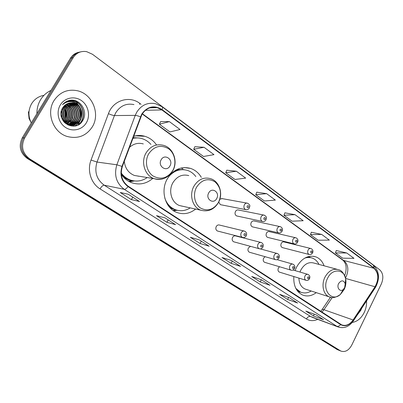 <?xml version="1.0" encoding="UTF-8"?>
<svg xmlns="http://www.w3.org/2000/svg" width="403" height="403" viewBox="0 0 403 403"><rect width="100%" height="100%" fill="white"/><g stroke="black" fill="none" stroke-linecap="round" stroke-linejoin="round"><path stroke-width="0.6" d="M324.072 265.799C322.42 261.356 319.695 258.388 315.902 256.882C308.24 254.787 301.797 258.192 296.568 267.108L295.097 270.609M293.827 276.549C293.379 285.707 296.321 291.868 302.658 295.041C307.212 296.779 311.746 295.978 316.254 292.643M201.314 177.345C198.694 172.902 195.087 169.915 190.493 168.378C181.002 166.041 173.265 169.547 167.28 178.897C160.117 191.002 165.386 208.583 177.033 212.527C183.637 214.779 189.833 213.625 195.631 209.071M121.333 174.504C124.089 178.438 127.585 181.199 131.831 182.771C139.493 185.229 146.465 183.783 152.752 178.433M244.047 231.01L219.494 225.05C218.174 224.678 217.091 225.171 216.245 226.536C215.429 228.582 215.837 230.073 217.459 231.01L217.958 231.136M260.827 242.425L235.74 235.951C234.46 235.589 233.408 236.082 232.576 237.432C231.78 239.437 232.158 240.893 233.72 241.8L234.153 241.921M250.505 246.364L248.359 247.966C247.583 249.931 247.941 251.351 249.437 252.238L249.815 252.343M265.129 256.711L263.617 258.157C262.862 260.076 263.199 261.471 264.635 262.328L264.973 262.429M279.526 266.746L278.387 268.01C277.647 269.899 277.969 271.259 279.344 272.09L279.647 272.186M284.105 241.961C282.956 241.649 281.999 242.127 281.249 243.402C280.498 245.346 280.846 246.737 282.286 247.578L282.669 247.674M269.411 231.665C268.227 231.347 267.254 231.831 266.484 233.115C265.718 235.095 266.086 236.521 267.592 237.382L268.02 237.488M218.688 202.099L220.446 204.679L221.081 204.805M263.713 215.056L238.516 210.018C237.266 209.691 236.244 210.18 235.453 211.479C234.642 213.55 235.055 215.041 236.697 215.953L237.251 216.068M279.904 226.582L254.222 221.025C253.008 220.703 252.011 221.187 251.23 222.476C250.439 224.501 250.832 225.957 252.399 226.844L252.888 226.954M156.475 144.838C153.483 140.602 149.609 137.755 144.853 136.295C141.126 135.222 137.368 135.217 133.574 136.29M246.913 203.107L221.595 198.513L222.26 198.634L219.867 199.163M79.255 52.178C75.502 52.853 72.575 54.853 70.475 58.188L22.281 137.841C18.402 146.088 20.105 152.984 27.379 158.53L337.392 349.633M24.633 138.028C20.724 146.36 22.432 153.321 29.762 158.918L340.878 351.078C345.129 352.444 348.746 350.469 351.728 345.149L381.379 283.838C383.767 277.863 383.188 273.163 379.646 269.728L92.478 54.274L86.615 51.634C80.932 50.778 76.469 52.773 73.23 57.614L24.633 138.028L23.45 137.937C19.556 146.224 21.263 153.15 28.563 158.727L339.341 350.439L28.563 158.727C21.263 153.15 19.556 146.224 23.45 137.937L71.845 57.901L23.45 137.937L22.281 137.841M80.665 51.866C76.897 52.541 73.956 54.556 71.845 57.901C73.956 54.556 76.897 52.541 80.665 51.866M53.987 100.624C45.922 113.112 53.211 132.431 67.089 136.446C77.809 139.191 86.227 135.987 92.332 126.824C100.412 114.059 92.574 94.171 77.663 90.801C67.724 88.781 59.835 92.055 53.987 100.624C45.922 113.112 53.211 132.431 67.089 136.446C77.809 139.191 86.227 135.987 92.332 126.824C100.412 114.059 92.574 94.171 77.663 90.801C67.724 88.781 59.835 92.055 53.987 100.624M352.262 322.425C357.234 321.629 361.214 318.335 364.196 312.547C365.969 308.804 366.755 304.94 366.549 300.955C366.755 304.94 365.969 308.804 364.196 312.547C361.214 318.335 357.234 321.629 352.262 322.425M141.921 114.477C145.74 108.583 150.838 106.306 157.21 107.641L161.895 109.933L373.999 268.317C378.654 273.133 378.996 279.279 375.027 286.765L353.109 319.982C349.708 324.677 345.915 326.309 341.729 324.873L128.25 186.257C121.897 181.39 119.928 174.821 122.346 166.545L141.921 114.477M141.609 114.251L121.993 166.399C119.52 174.882 121.54 181.617 128.053 186.604L340.595 324.622C345.119 326.939 349.346 325.453 353.275 320.158L375.188 286.946C379.253 279.274 378.906 272.977 374.135 268.04L162.087 109.596C154.122 104.805 147.291 106.357 141.609 114.251M346.756 252.993L335.432 252.888L342.646 258.157L354 258.353L346.756 252.993L336.263 250.545M321.675 234.41L310.456 234.632L318.103 240.223L329.357 240.102L321.675 234.41L311.343 232.244M295.021 214.673L283.949 215.262L292.074 221.197L303.187 220.723L295.021 214.673L284.896 212.824M169.381 121.61L159.397 124.235L169.935 131.937L180.035 129.504L169.381 121.61L160.651 121.585M204.039 147.281L193.692 149.296L203.53 156.49L213.973 154.641L204.039 147.281L194.856 146.702M236.385 171.24L225.74 172.721L234.954 179.456L245.674 178.121L236.385 171.24L226.824 170.182M266.65 193.657L255.769 194.664L264.408 200.981L275.35 200.1L266.65 193.657L256.776 192.176M297.661 303.031L287.626 299.454L279.581 294.311L289.55 297.822L297.379 302.895M323.654 319.725L313.423 315.937L305.842 311.091L316.017 314.819L323.367 319.584M209.192 246.218L200.049 243.493L190.332 237.286L199.354 239.896L208.94 246.102M175.597 224.642L166.882 222.305L156.49 215.66L165.059 217.877L175.36 224.542M139.584 201.515L131.383 199.621L120.24 192.498L128.265 194.246L139.357 201.424M270.03 285.284L260.237 281.949L251.684 276.488L261.396 279.742L269.758 285.158M240.596 266.388L231.1 263.335L221.993 257.517L231.393 260.474L240.334 266.262M231.1 263.335L232.284 261.094M260.237 281.949L261.366 279.768M131.383 199.621L132.758 197.183M166.882 222.305L168.187 219.937M200.049 243.493L201.288 241.19M313.423 315.937L314.295 314.189M287.626 299.454L288.619 297.495M255.769 194.664L256.797 192.135M225.74 172.721L226.844 170.137M193.692 149.296L194.876 146.657M159.397 124.235L160.671 121.54M283.949 215.262L284.911 212.779M310.456 234.632L311.358 232.204M335.432 252.888L336.278 250.505M62.969 107.4C65.906 111.384 66.203 115.575 63.86 119.968L63.195 120.905M62.792 107.677C65.533 111.621 65.76 115.716 63.473 119.963L63.014 120.638M63.689 106.432C67.392 110.533 67.971 115.046 65.422 119.973L63.921 121.847M63.508 106.654C67.024 110.734 67.528 115.172 65.029 119.973L63.739 121.63M64.43 105.641C68.868 109.767 69.719 114.548 66.994 119.983L64.626 122.623M64.243 105.823C68.5 109.954 69.286 114.669 66.601 119.983L64.45 122.441M65.185 104.982C70.334 109.057 71.467 114.059 68.591 119.993L65.397 123.217M64.994 105.133C69.966 109.228 71.034 114.18 68.188 119.988L65.195 123.086M65.956 104.432C71.794 108.382 73.21 113.57 70.203 119.998L66.198 123.701M65.991 123.802L68.298 124.577L64.843 122.834M65.765 104.558C71.432 108.548 72.777 113.691 69.8 119.998L65.996 123.585M66.787 103.994L66.757 103.964C73.255 107.727 74.948 113.072 71.83 120.008L67.009 124.099M66.545 104.08C72.888 107.888 74.515 113.198 71.422 120.008L66.802 124.003M67.538 103.601C74.142 105.39 77.25 114.271 73.482 120.018C72.167 122.119 70.283 123.59 67.82 124.421M67.336 103.687C73.82 105.601 76.777 114.346 73.064 120.018C71.799 122.049 69.986 123.494 67.618 124.346M68.354 103.304L69.044 103.475C75.749 105.178 78.978 114.2 75.149 120.029C73.648 122.411 71.477 123.958 68.641 124.673M68.147 103.375L68.631 103.495C75.331 105.198 78.55 114.205 74.726 120.023C73.275 122.336 71.18 123.867 68.434 124.618M69.18 103.087L70.711 103.39C77.447 105.102 80.681 114.175 76.832 120.039C74.716 123.227 71.734 124.87 67.885 124.96M68.968 103.133L70.293 103.41C77.023 105.123 80.252 114.18 76.409 120.034C74.404 123.091 71.558 124.729 67.865 124.945M70.016 102.936L72.399 103.299C79.164 105.027 82.408 114.15 78.54 120.049C75.819 123.938 72.142 125.514 67.513 124.769M69.805 102.967L71.976 103.324C78.731 105.047 81.975 114.155 78.111 120.044C75.568 123.731 72.102 125.338 67.704 124.87M77.275 104.75L74.011 103.218C69.256 102.186 65.493 103.712 62.722 107.797C54.481 120.376 75.306 133.67 82.489 120.91C88.423 112.583 81.114 99.38 71.255 100.151C67.744 100.448 64.833 101.969 62.52 104.704C67.427 100.574 72.344 100.589 77.275 104.75C82.177 109.047 83.174 114.145 80.262 120.054C77.265 124.265 73.275 125.776 68.298 124.577M70.656 102.876L73.678 103.233C80.464 104.966 83.713 114.13 79.829 120.054C76.837 124.26 72.852 125.761 67.88 124.567M61.548 110.271C62.571 112.82 62.626 115.414 61.719 118.054M61.382 110.835L61.981 114.14L61.528 117.49M62.248 108.609C64.349 112.251 64.42 115.953 62.465 119.711M62.072 108.961C63.901 112.366 63.971 115.827 62.279 119.359M63.85 103.309L64.112 103.329M63.578 103.561L64.082 103.415M63.724 103.42L64.248 103.304M50.964 90.428C46.622 92.438 43.161 95.531 40.582 99.707C38.063 103.934 36.844 108.578 36.925 113.641M64.561 122.351L65.311 120.144M65.603 118.91C66.309 115.334 66.047 111.792 64.818 108.281M64.384 107.168L65.422 108.593M43.977 95.33C38.693 96.257 34.587 99.017 31.656 103.621C28.17 109.868 28.049 116.311 31.293 122.95M78.353 124.739L80.232 120.104M80.56 118.663C81.225 115.057 80.963 111.48 79.784 107.939M79.295 106.639L75.734 100.851M60.319 104.951C55.901 112.175 58.395 122.799 65.482 127.424C72.51 132.159 82.232 129.882 86.363 122.744C90.594 115.671 88.353 105.364 81.446 100.579C74.6 95.687 64.631 97.652 60.319 104.951M29.001 111.807L28.386 111.822L29.061 118.618L31.031 122.436M70.369 100.246L73.391 100.685C83.633 103.113 86.595 118.547 78.343 124.744M69.533 100.397L71.694 100.785C75.049 101.798 77.658 103.838 79.522 106.916M81.275 111.681L81.446 115.359M80.071 120.351C78.933 122.703 77.169 124.577 74.787 125.973M68.701 100.604L72.626 101.939M75.285 103.843L77.88 107.097M79.673 112.442L79.779 114.648M78.429 120.22L75.976 123.731M75.522 124.174L72.742 126.124M67.885 100.871L70.072 101.601M72.349 102.906L73.19 103.561M73.638 103.959L76.258 107.279M76.802 120.089L74.338 123.666M73.88 124.119L73.069 124.809M72.923 124.92L71.235 126.003M67.084 101.193L68.45 101.707M70.54 102.881L71.563 103.672M72.016 104.075L74.656 107.465M75.19 119.958L72.721 123.6M72.258 124.059L71.437 124.764M71.291 124.875L69.986 125.746M66.299 101.581L67.19 101.974M69.094 103.103L69.951 103.778M70.409 104.191L73.069 107.646M73.598 119.822L71.119 123.535M70.651 123.998L69.82 124.713M69.452 124.995L68.878 125.388M64.762 102.558L65.135 102.785M67.256 104.417L69.956 108.019M70.47 119.545L67.971 123.409M67.497 123.882L67.18 124.174M64.807 105.294L66.913 108.402M67.407 119.258L65.12 123.031M65.901 119.112L64.223 122.195M63.085 107.228L63.941 108.79M64.409 118.961L63.372 121.152M62.274 108.558L62.48 108.991M62.939 118.804L62.53 119.832M70.475 100.231L73.603 100.674C83.597 103.042 86.751 117.908 79.038 124.336M69.633 100.372L71.905 100.775C75.89 102.04 78.751 104.579 80.499 108.402M80.943 118.784C79.89 121.827 77.95 124.2 75.114 125.912M68.807 100.574L73.114 102.085M75.769 104.095L78.862 108.634M79.295 118.598L76.464 123.449M75.94 123.983L72.963 126.129M67.986 100.831L70.318 101.606M72.616 102.936L73.603 103.727M74.127 104.211L77.245 108.87M77.663 118.411L74.822 123.378M74.298 123.923L73.366 124.744M73.195 124.875L71.407 126.028M67.185 101.148L68.626 101.682M70.742 102.871L71.976 103.838M72.5 104.332L75.643 109.112M76.051 118.215L73.205 123.308M72.676 123.857L71.729 124.693M71.558 124.829L71.306 125.021M71.286 125.036L70.132 125.781M66.394 101.531L67.336 101.934M69.261 103.067L70.364 103.949M70.898 104.453L74.066 109.359M74.454 118.008L71.603 123.237M71.069 123.797L70.117 124.643M69.941 124.784L69.679 124.98M69.659 124.995L69.014 125.439M65.618 101.974L66.243 102.286M68.006 103.42L68.772 104.06M69.311 104.568L72.505 109.621M72.878 117.797L70.021 123.167M69.482 123.736L68.52 124.598M68.344 124.734L68.072 124.94M64.853 102.488L65.256 102.725M66.888 103.898L67.2 104.17M67.739 104.684L70.958 109.888M71.316 117.575L68.455 123.101M67.916 123.676L67.321 124.23M64.923 105.198L67.931 110.462M68.243 117.087L65.372 122.965M64.032 106.049L66.44 110.775M66.732 116.815L64.329 122.316M63.185 107.082L64.969 111.117M65.231 116.512L63.478 121.293M62.374 108.377L63.518 111.495M63.75 116.175L62.636 120.013M169.96 165.92C173.774 159.669 164.6 153.175 161.15 159.779C157.306 166.137 166.6 172.514 169.96 165.92M143.307 143.911C138.214 142.526 133.589 143.695 129.449 147.412M150.924 144.445C148.445 141.629 145.468 139.69 141.992 138.632C138.97 137.75 135.907 137.66 132.804 138.37M137.488 137.902L132.889 138.148M138.204 176.237L138.637 176.156M121.283 173.92C123.605 176.71 126.386 178.7 129.63 179.884L132.97 180.73M121.243 173.013C123.681 176.338 126.733 178.675 130.396 180.015C136.36 181.975 141.977 181.154 147.246 177.547M124.275 161.346C125.116 168.353 128.512 173.068 134.461 175.486L139.257 176.257M134.511 180.972L129.499 181.758M134.3 136.093L134.844 136.244M216.718 198.513C220.265 192.488 211.928 186.584 208.714 192.931C205.142 199.052 213.585 204.845 216.718 198.513M188.78 175.592C182.272 173.95 176.977 176.328 172.897 182.73C168.036 190.972 171.648 202.946 179.637 205.585L182.907 206.296M195.848 176.585C193.601 173.577 190.785 171.512 187.395 170.393C180.186 168.444 173.884 170.63 168.489 176.952M184.151 169.718C180.267 169.154 176.529 169.94 172.947 172.081M181.818 206.165L182.126 206.129M167.305 204.14C169.32 206.643 171.743 208.437 174.58 209.52L177.008 210.22M164.782 198.034C166.782 203.777 170.323 207.671 175.401 209.711C180.509 211.489 185.451 210.885 190.226 207.893M177.038 210.29L173.592 210.774M181.133 168.011L182.861 168.842M344.646 287.682L345.22 283.762C343.573 280.009 341.381 279.924 338.646 283.495C336.384 287.682 340.061 292.422 343.255 289.495L344.646 287.682M337.004 269.3L314.028 263.078C308.789 261.623 304.396 263.935 300.84 270.02L299.963 272.05M318.975 264.418C317.433 261.33 315.237 259.235 312.385 258.122C309.937 257.23 307.378 257.24 304.713 258.152M310.889 257.688L306.471 257.27M296.875 290.16L300.814 292.23M295.867 288.447L300.567 292.13C304.053 293.495 307.605 293.117 311.222 291.006M298.91 278.115C299.132 283.541 301.172 287.168 305.031 288.996L306.194 289.374M357.421 314.798L360.851 310.26L361.592 308.471M27.379 158.53L29.762 158.918M70.475 58.188L73.23 57.614M336.364 349.134L340.273 350.751M345.462 277.929L346.217 276.579C348.927 269.919 348.212 264.65 344.066 260.766L142.37 113.742M161.895 109.933L145.423 110.296M340.595 324.622C339.361 326.087 338.077 326.632 336.737 326.249L124.265 189.324C116.321 183.289 113.853 175.109 116.86 164.787L135.242 115.374L136.713 112.246C141.453 104.956 147.765 102.12 155.659 103.742L162.152 106.785C162.676 107.223 162.651 108.16 162.087 109.596M133.962 104.589C126.386 103.067 120.341 105.742 115.832 112.608L114.437 115.555L97.022 162.056C94.181 171.769 96.574 179.481 104.196 185.194L310.542 316.471L312.632 317.443M140.4 116.83C138.118 115.908 136.4 115.424 135.242 115.374L114.437 115.555C113.036 115.449 111.037 114.815 108.437 113.656C113.102 100.241 129.489 95.244 139.937 103.48L141.065 104.312M317.715 319.342C313.675 321.171 309.912 321.045 306.421 318.964L100.03 188.871C101.551 186.438 102.941 185.209 104.196 185.194L124.265 189.324C125.333 189.41 126.592 188.503 128.053 186.604M339.17 327.332L310.542 316.471C308.965 316.128 307.595 316.96 306.421 318.964M353.275 320.158L353.35 320.964M100.03 188.871C91.058 183.451 86.922 170.514 91.033 160.056L97.022 162.056L116.86 164.787L121.993 166.399M375.188 286.946L375.193 287.848M374.135 268.04L373.364 265.204L162.152 106.785M91.033 160.056L108.437 113.656M139.937 103.48L139.473 104.372M321.937 312.118L323.967 309.731L332.238 297.505M353.109 319.982L323.967 309.731C322.647 309.282 321.957 309.333 321.906 309.877L320.748 311.348M375.027 286.765L345.578 278.433M373.999 268.317L343.013 260.283L142.214 113.984M172.756 170.585C176.826 163.381 174.892 153.2 168.504 148.702C160.802 144.4 154.188 146.118 148.662 153.855C144.415 161.22 146.576 171.708 153.14 176.046C160.938 180.081 167.477 178.257 172.756 170.585M134.461 175.486L154.153 178.655C162.061 180.62 168.283 177.975 172.822 170.721C178.227 161.482 173.416 147.841 163.467 145.327C156.273 143.594 150.465 146.133 146.047 152.954C140.501 162.117 144.909 175.748 154.153 178.655C157.185 179.703 160.228 179.723 163.286 178.725M138.461 137.962L133.071 137.65M123.867 177.592L128.9 180.065L133.927 180.897M218.512 202.356C222.083 194.055 220.849 187.178 214.809 181.718C207.792 177.849 201.717 179.657 196.593 187.138C192.644 194.226 194.528 204.099 200.493 208.039C207.6 211.666 213.605 209.767 218.512 202.356M210.406 178.62C203.686 176.907 198.205 179.426 193.959 186.176C188.891 194.871 192.579 207.464 200.825 210.205C208.286 212.129 214.189 209.525 218.532 202.402C223.469 193.682 219.383 181.088 210.406 178.62M184.685 169.779L176.977 169.487M170.202 207.958L176.061 210.175L177.527 210.346M344.132 289.571C345.789 286.075 346.308 282.528 345.678 278.936C344.182 268.907 332.238 268.156 327.639 278.125C321.387 289.651 331.679 302.527 340.344 294.497L344.132 289.571M345.22 283.762L345.678 278.936C344.056 273.395 341.673 270.322 338.53 269.713C333.19 268.227 328.692 270.675 325.025 277.062C321.085 284.543 323.271 294.658 329.196 296.845L330.767 297.313M310.517 257.577L307.887 256.751M297.787 291.374L299.55 291.953L298.165 291.807M246.621 209.746L245.694 209.62C243.926 208.643 243.477 207.031 244.349 204.789C245.19 203.404 246.273 202.885 247.593 203.228C251.119 205.505 249.482 206.386 249.397 207.918C248.515 209.394 247.281 209.963 245.694 209.62L220.446 204.679M247.14 206.119C246.994 207.726 247.507 208.089 248.681 207.213C248.827 205.606 248.313 205.243 247.14 206.119M263.184 221.564L262.398 221.438C260.716 220.486 260.293 218.915 261.139 216.728C261.965 215.353 263.023 214.834 264.308 215.172C267.733 217.419 266.131 218.265 266.051 219.761C265.179 221.232 263.96 221.791 262.398 221.438L236.697 215.953M263.9 218.048C263.753 219.62 264.247 219.973 265.381 219.101C265.532 217.529 265.038 217.177 263.9 218.048M279.188 232.964L278.518 232.838C276.906 231.916 276.513 230.385 277.34 228.244C278.151 226.879 279.178 226.36 280.428 226.693C282.377 227.771 282.941 229.267 282.12 231.181C281.244 232.647 280.045 233.196 278.518 232.838L252.399 226.844M280.065 229.549C279.919 231.095 280.392 231.433 281.495 230.566C281.642 229.025 281.168 228.682 280.065 229.549M294.653 243.961L294.079 243.845C292.538 242.944 292.17 241.452 292.971 239.357C293.767 238.002 294.774 237.488 295.988 237.815C297.888 238.883 298.437 240.349 297.631 242.208C296.739 243.679 295.555 244.228 294.079 243.845L267.592 237.382M295.666 240.651C295.515 242.168 295.978 242.495 297.046 241.634C297.192 240.117 296.734 239.79 295.666 240.651M309.61 254.585L309.111 254.474C307.635 253.603 307.288 252.142 308.068 250.092C308.849 248.747 309.831 248.233 311.01 248.555C312.869 249.618 313.403 251.054 312.612 252.862C311.705 254.338 310.537 254.877 309.111 254.474L282.286 247.578M310.728 251.371C310.582 252.862 311.025 253.18 312.063 252.323C312.214 250.837 311.771 250.52 310.728 251.371M241.231 232.727C242.112 231.282 243.231 230.753 244.591 231.141C246.525 232.183 247.084 233.725 246.268 235.77C245.316 237.312 244.047 237.866 242.46 237.443C240.782 236.465 240.374 234.894 241.231 232.727M245.548 235.125C245.694 233.533 245.18 233.186 244.011 234.083C243.865 235.679 244.379 236.027 245.548 235.125M243.19 237.594L217.459 231.01M258.026 244.127C258.892 242.692 259.98 242.168 261.3 242.546C263.179 243.568 263.723 245.079 262.927 247.079C261.98 248.606 260.731 249.155 259.179 248.727C257.577 247.78 257.195 246.243 258.026 244.127M262.257 246.475C262.403 244.913 261.91 244.576 260.776 245.467C260.63 247.034 261.124 247.371 262.257 246.475M259.799 248.868L233.72 241.8M274.231 255.124C275.078 253.704 276.141 253.175 277.42 253.547C279.264 254.585 279.788 256.066 279.002 257.985C278.04 259.522 276.811 260.066 275.314 259.613C273.778 258.696 273.42 257.2 274.231 255.124M278.377 257.426C278.523 255.89 278.045 255.567 276.947 256.454C276.801 257.991 277.274 258.313 278.377 257.426M275.838 259.744L249.437 252.238M289.873 265.738C290.699 264.328 291.737 263.804 292.981 264.166C294.789 265.219 295.303 266.67 294.522 268.519C293.545 270.055 292.336 270.589 290.89 270.121C289.419 269.229 289.082 267.768 289.873 265.738M293.933 267.995C294.084 266.489 293.621 266.176 292.553 267.053C292.407 268.564 292.865 268.877 293.933 267.995M291.344 270.242L264.635 262.328M304.975 275.99C305.791 274.594 306.799 274.07 308.008 274.423C309.771 275.466 310.275 276.886 309.514 278.695C308.552 280.216 307.358 280.745 305.937 280.276C304.527 279.41 304.205 277.984 304.975 275.99M308.965 278.201C309.111 276.725 308.668 276.423 307.63 277.294C307.479 278.775 307.927 279.078 308.965 278.201M306.325 280.382L279.344 272.09M135.479 135.836L144.853 136.295M184.015 167.588L190.493 168.378M313.574 256.283L315.902 256.882M336.968 349.456L340.878 351.078M157.21 107.641L149.82 107.853M312.753 317.488L337.926 326.893C343.991 328.863 349.184 326.808 353.502 320.733L375.374 287.571C380.105 278.735 379.435 271.279 373.364 265.204M322.163 309.494L330.455 297.248M344.686 275.662C347.048 268.786 346.494 263.663 343.013 260.283M68.631 103.495L69.044 103.475M70.293 103.41L70.711 103.39M71.976 103.324L72.399 103.299M73.678 103.233L74.011 103.218M129.63 179.884L130.396 180.015M133.761 180.871L131.907 180.735L128.577 181.259M174.58 209.52L175.401 209.711M179.637 205.585L200.825 210.205M177.426 210.326L173.003 210.371M299.615 291.812L300.567 292.13M305.031 288.996L329.196 296.845C332.012 298.447 335.724 297.666 340.344 294.497L343.255 289.495M300.542 292.125L299.55 291.953M310.486 257.567L308.547 256.565M268.962 231.559L295.525 237.71M283.707 241.86L310.602 248.455M260.247 248.883L277.007 253.432M277.078 259.648L292.613 264.061M293.041 270.005L307.68 274.327"/></g></svg>
